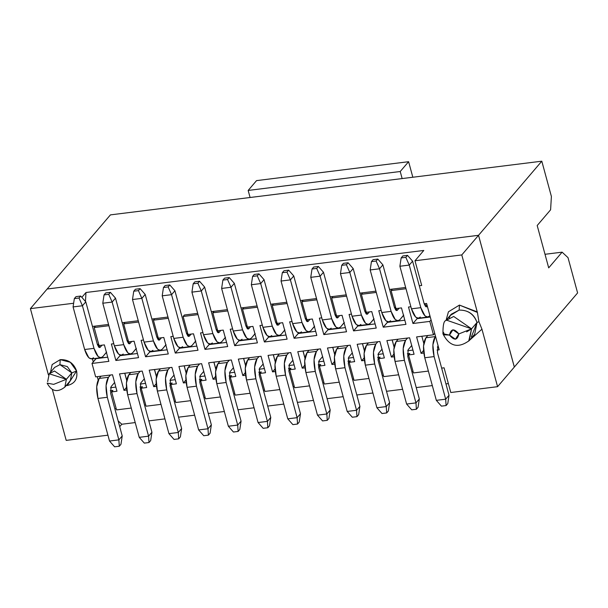 <?xml version="1.0" encoding="UTF-8"?>
<svg xmlns="http://www.w3.org/2000/svg" width="608" height="608" viewBox="0 0 608 608"><rect width="100%" height="100%" fill="white"/><g stroke="black" fill="none" stroke-linecap="round" stroke-linejoin="round"><path stroke-width="0.91" d="M167.975 317.042L154.668 318.698L153.406 320.173L168.317 318.318L153.406 320.173L154.668 318.698L151.894 319.048L167.975 317.042M179.269 347.563L179.459 348.278L175.286 353.081L170.818 336.612L173.204 336.315L170.818 336.612L175.286 353.081L179.398 348.27L179.193 347.533M185.866 380.114L183.403 382.964L178.934 366.495L201.62 363.668L178.934 366.495L183.403 382.964L185.866 380.084M186.116 373.016L184.171 365.841M190.692 400.664L175.78 402.519L170.894 384.522L172.148 383.048L170.894 384.522L176.388 383.838L171.912 367.369L149.218 370.188L171.912 367.369L176.388 383.838L170.894 384.522L175.78 402.519L190.692 400.664M179.459 348.262L196.848 346.096L179.474 348.262L180.006 347.791M182.643 346.644C179.368 349.296 176.411 346.552 173.782 338.42L162.207 295.83L163.468 287.5L165.14 285.54L163.468 287.5L162.207 295.83L173.782 338.42L177.962 346.674L180.705 347.806L190.068 346.636L187.317 345.511L183.137 337.25L173.782 338.42L183.137 337.25L171.562 294.667L162.207 295.83L171.562 294.667L168.15 286.923L163.468 287.5L168.15 286.923L169.822 284.954L165.14 285.54L169.822 284.954L174.914 290.746L186.489 333.328L187.659 333.199L186.496 333.344L187.88 336.08L188.799 336.452L191.132 334.081L189.445 336.064L188.077 336.239L189.445 336.064L186.489 333.328L174.914 290.746L171.562 294.667L183.137 337.25C185.767 345.39 188.723 348.133 191.999 345.481L190.068 346.636M184.232 365.834L186.139 372.871M190.19 365.089L188.267 367.346L185.835 375.645L187.074 387.349L198.641 429.932L203.741 435.723L198.641 429.932L187.074 387.349C185.083 378.465 185.478 371.8 188.267 367.346L197.623 366.183L199.546 363.926M158.3 338.17L153.406 320.173L158.3 338.17L163.795 337.486L158.3 338.17M168.272 353.955L163.795 337.486L168.272 353.955L145.578 356.782L168.272 353.955M169.913 367.612L167.914 369.877C165.125 374.33 164.73 380.996 166.721 389.888L178.288 432.47L181.64 428.541L170.073 385.958L170.468 379.293L174.116 375.022L170.468 379.293L170.073 385.958L181.64 428.541L178.288 432.47L178.706 438.839L180.386 436.871L181.64 428.541L180.386 436.871L178.706 438.839L178.288 432.47L166.721 389.888L165.482 378.176L167.914 369.877L169.837 367.627M166.06 344.759L162.29 349.174L160.352 350.337L157.609 349.205L153.429 340.951L141.854 298.368L138.434 290.616L140.114 288.656L145.206 294.439L140.114 288.656L138.434 290.616L141.854 298.368L145.206 294.439L156.78 337.022L158.171 339.773L159.083 340.153L159.729 339.766L158.369 339.933L159.729 339.766L161.424 337.782L159.729 339.766L156.78 337.022L145.206 294.439L141.854 298.368L153.429 340.951C156.058 349.091 159.015 351.827 162.29 349.174L166.03 344.645M184.376 315.005L197.684 313.348L184.376 315.005L183.122 316.479L188.009 334.476L193.504 333.792L188.009 334.476L183.122 316.479L184.376 315.005M183.403 382.964L186.124 382.622L183.403 382.964M199.371 379.658L201.856 379.346L200.602 380.821L206.097 380.137L200.602 380.821L205.489 398.818L220.4 396.963L205.489 398.818L200.602 380.821L201.856 379.346L199.371 379.658M204.972 375.98L199.652 376.641L204.972 375.98M175.286 353.081L197.98 350.261L175.286 353.081M203.976 397.693L205.147 397.548L203.976 397.693M195.768 341.058L191.999 345.481L195.738 340.944M199.629 363.918L197.623 366.183C194.834 370.629 194.438 377.302 196.43 386.186L187.074 387.349L196.43 386.186L207.997 428.769L198.641 429.932L207.997 428.769L211.348 424.84L199.781 382.257L200.176 375.592L203.824 371.321L200.176 375.592L199.781 382.257L211.348 424.84L210.094 433.177L208.415 435.138L207.997 428.769L196.43 386.186L195.191 374.482L197.623 366.183L188.267 367.346M203.741 435.723L208.415 435.138L203.741 435.723M156.78 337.045L157.951 336.9L156.78 337.045M175.256 379.673L169.944 380.334L175.256 379.673M156.157 383.815L153.695 386.658L156.416 386.323L153.695 386.658L149.218 370.188L153.695 386.658L156.157 383.777M169.655 383.359L172.148 383.048L169.655 383.359M143.496 340.016L141.102 340.313L143.496 340.016M149.553 351.264L149.75 351.971L167.139 349.798L149.743 351.964L145.578 356.782L141.102 340.313L145.578 356.782L149.682 351.971L149.484 351.234M174.268 401.386L175.438 401.242L174.268 401.386M160.482 368.79L158.559 371.047L167.914 369.877L158.559 371.047L156.127 379.346L157.366 391.05L166.721 389.888L157.366 391.05L168.933 433.633L178.288 432.47L168.933 433.633L174.025 439.417L178.706 438.839L174.025 439.417L168.933 433.633L157.366 391.05C155.367 382.166 155.77 375.493 158.559 371.047M152.927 350.345C149.652 352.997 146.703 350.254 144.066 342.114L132.498 299.531L133.76 291.202L135.432 289.241L140.114 288.656L135.432 289.241L133.76 291.202L138.434 290.616L133.76 291.202L132.498 299.531L141.854 298.368L132.498 299.531L144.066 342.114L153.429 340.951L144.066 342.114L148.253 350.368L150.997 351.5L160.352 350.337M201.62 363.668L206.097 380.137L201.62 363.668M215.832 378.928L213.119 379.263L208.643 362.794L231.336 359.966L235.805 376.436L230.31 377.12L235.197 395.124L250.108 393.262L235.197 395.124L230.31 377.12L235.805 376.436L231.336 359.966L208.643 362.794L213.119 379.263L215.832 378.928M245.541 375.227L242.828 375.562L238.351 359.092L261.045 356.273L265.521 372.742L260.019 373.426L264.913 391.423L279.817 389.568L264.913 391.423L260.019 373.426L265.521 372.742L261.045 356.273L238.351 359.092L242.828 375.562L245.541 375.227M275.257 371.526L272.536 371.868L268.06 355.399L290.753 352.572L295.23 369.041L289.735 369.725L294.622 387.722L309.533 385.867L294.622 387.722L289.735 369.725L295.23 369.041L290.753 352.572L268.06 355.399L272.536 371.868L275.257 371.526M304.965 367.832L302.244 368.167L297.776 351.698L320.462 348.878L324.938 365.34L319.443 366.031L324.33 384.028L339.241 382.166L324.33 384.028L319.443 366.031L324.938 365.34L320.462 348.878L297.776 351.698L302.244 368.167L304.965 367.832M334.674 364.131L331.96 364.473L327.484 348.004L350.178 345.177L354.646 361.646L349.152 362.33L354.038 380.327L368.95 378.472L354.038 380.327L349.152 362.33L354.646 361.646L350.178 345.177L327.484 348.004L331.96 364.473L334.674 364.131M364.382 360.43L361.669 360.772L357.192 344.303L379.886 341.476L384.362 357.945L378.86 358.629L383.754 376.626L398.658 374.771L383.754 376.626L378.86 358.629L384.362 357.945L379.886 341.476L357.192 344.303L361.669 360.772L364.382 360.43M394.098 356.736L391.377 357.071L386.901 340.602L409.594 337.782L414.071 354.251L408.568 354.935L413.463 372.932L428.374 371.078L413.463 372.932L408.568 354.935L414.071 354.251L409.594 337.782L386.901 340.602L391.377 357.071L394.098 356.736M423.806 353.035L421.086 353.377L416.609 336.908L433.458 334.81L429.81 321.396L412.969 323.494L408.492 307.025L410.886 306.728L408.492 307.025L412.969 323.494L429.81 321.396L433.458 334.81L416.609 336.908L421.086 353.377L423.806 353.035M406 288.732L391.088 290.586L395.983 308.583L401.478 307.899L405.954 324.368L383.26 327.195L378.784 310.726L381.178 310.43L378.784 310.726L383.26 327.195L405.954 324.368L401.478 307.899L395.983 308.583L391.088 290.586L406 288.732M357.527 325.379L357.717 326.086L375.113 323.912L357.732 326.07L353.552 330.889L376.238 328.069L371.769 311.6L366.267 312.284L361.38 294.287L362.634 292.813L375.942 291.156L359.86 293.155L362.634 292.813L361.38 294.287L376.291 292.433L361.38 294.287L366.267 312.284L371.769 311.6L376.238 328.069L353.552 330.889L349.076 314.427L351.47 314.123L349.076 314.427L353.552 330.889L357.656 326.086L357.451 325.341M346.575 296.126L331.672 297.981L336.558 315.985L342.053 315.301L346.53 331.763L323.836 334.59L319.367 318.121L321.761 317.824L319.367 318.121L323.836 334.59L346.53 331.763L342.053 315.301L336.558 315.985L331.672 297.981L346.575 296.126M316.867 299.828L301.956 301.682L306.85 319.679L312.345 318.995L316.821 335.464L294.128 338.291L289.651 321.822L292.045 321.526L289.651 321.822L294.128 338.291L316.821 335.464L312.345 318.995L306.85 319.679L301.956 301.682L316.867 299.828M287.158 303.521L272.247 305.383L277.142 323.38L282.636 322.696L287.113 339.165L264.419 341.985L259.943 325.516L262.337 325.219L259.943 325.516L264.419 341.985L287.113 339.165L282.636 322.696L277.142 323.38L272.247 305.383L287.158 303.521M257.45 307.222L242.539 309.077L247.426 327.074L252.928 326.39L257.404 342.859L234.711 345.686L230.234 329.217L232.628 328.92L230.234 329.217L234.711 345.686L257.404 342.859L252.928 326.39L247.426 327.074L242.539 309.077L257.45 307.222M227.734 310.924L212.83 312.778L217.717 330.775L223.22 330.091L227.688 346.56L204.995 349.387L200.526 332.918L202.92 332.614L200.526 332.918L204.995 349.387L227.688 346.56L223.22 330.091L217.717 330.775L212.83 312.778L227.734 310.924M198.026 314.617L183.122 316.479L198.026 314.617M193.504 333.792L197.98 350.261L193.504 333.792M138.609 322.02L123.698 323.874L128.592 341.871L134.087 341.187L138.563 357.656L115.87 360.476L111.393 344.014L113.787 343.71L111.393 344.014L115.87 360.476L138.563 357.656L134.087 341.187L128.592 341.871L123.698 323.874L138.609 322.02M108.9 325.713L94.172 327.545L99.066 345.549L104.378 344.888L108.847 361.35L92.006 363.447L95.654 376.861L112.495 374.764L116.972 391.233L111.659 391.894L116.546 409.891L131.267 408.059L116.546 409.891L111.659 391.894L116.972 391.233L112.495 374.764L95.654 376.861L92.006 363.447L108.847 361.35L104.378 344.888L99.066 345.549L94.172 327.545L108.9 325.713M126.7 390.017L123.986 390.359L119.51 373.89L142.204 371.062L146.68 387.532L141.178 388.216L146.072 406.212L160.976 404.358L146.072 406.212L141.178 388.216L146.68 387.532L142.204 371.062L119.51 373.89L123.986 390.359L126.7 390.017M211.31 311.653L227.392 309.647L214.084 311.304L212.83 312.778L214.084 311.304L211.31 311.653M241.026 307.952L257.1 305.953L243.793 307.61L242.539 309.077L243.793 307.61L241.026 307.952M270.735 304.251L286.809 302.252L273.509 303.909L272.247 305.383L273.509 303.909L270.735 304.251M300.443 300.557L316.525 298.551L303.217 300.208L301.956 301.682L303.217 300.208L300.443 300.557M330.152 296.856L346.233 294.857L332.926 296.514L331.672 297.981L332.926 296.514L330.152 296.856M389.576 289.461L405.65 287.462L392.35 289.112L391.088 290.586L392.35 289.112L389.576 289.461M419.284 285.76L421.709 285.464L419.284 285.76M423.791 250.45L85.986 292.501L85.454 301.454L85.986 292.501L423.791 250.45L414.99 260.756L421.709 285.464L414.99 260.756L423.791 250.45M92.469 326.443L108.551 324.444L95.433 326.078L94.172 327.545L95.433 326.078L92.469 326.443M122.185 322.742L138.259 320.743L124.952 322.4L123.698 323.874L124.952 322.4L122.185 322.742M365.925 311.007L364.754 311.159L365.925 311.007M336.216 314.708L335.046 314.853L336.216 314.708M327.818 329.072L328.008 329.779L345.405 327.606L328.024 329.772L323.836 334.59L327.948 329.779L327.742 329.042M306.5 318.41L305.33 318.554L306.5 318.41M298.102 332.774L298.3 333.48L315.689 331.307L298.308 333.473L294.128 338.291L298.232 333.48L298.034 332.736M276.792 322.103L275.622 322.248L276.792 322.103M268.394 336.467L268.592 337.182L285.98 335.008L268.599 337.166L264.419 341.985L268.523 337.174L268.326 336.437M247.084 325.804L245.913 325.949L247.084 325.804M238.686 340.168L238.876 340.875L234.711 345.686L238.815 340.875L238.617 340.138M256.272 338.702L238.891 340.868L256.272 338.702M217.375 329.506L216.205 329.65L217.375 329.506M209.167 344.561L204.995 349.387L209.106 344.576L208.901 343.832M226.564 342.403L209.182 344.561L226.564 342.403M215.574 376.42L213.119 379.263L215.574 376.382M229.079 375.957L231.564 375.653L230.31 377.12L231.564 375.653L229.079 375.957M234.68 372.278L229.368 372.94L234.68 372.278M215.825 369.314L213.879 362.14M245.29 372.719L242.828 375.562L245.282 372.681M258.788 372.263L261.28 371.952L260.019 373.426L261.28 371.952L258.788 372.263M264.389 368.585L259.076 369.246L264.389 368.585M245.533 365.613L243.588 358.446M274.998 369.018L272.536 371.868L274.998 368.988M288.496 368.562L290.989 368.25L289.735 369.725L290.989 368.25L288.496 368.562M294.097 364.884L288.785 365.545L294.097 364.884M275.249 361.92L273.296 354.745M304.707 365.324L302.244 368.167L304.707 365.286M318.212 364.868L320.697 364.557L319.443 366.031L320.697 364.557L318.212 364.868M323.806 361.182L318.493 361.844L323.806 361.182M304.958 358.218L303.004 351.044M334.415 361.623L331.96 364.473L334.415 361.593M347.92 361.167L350.406 360.856L349.152 362.33L350.406 360.856L347.92 361.167M353.522 357.489L348.202 358.15L353.522 357.489M334.666 354.525L332.72 347.35M364.131 357.922L361.669 360.772L364.124 357.892M377.629 357.466L380.122 357.162L378.86 358.629L380.122 357.162L377.629 357.466M383.23 353.788L377.918 354.449L383.23 353.788M364.374 350.824L362.429 343.649M409.83 353.461L408.568 354.935L409.83 353.461L407.337 353.772L409.83 353.461M412.938 350.086L407.626 350.748L412.938 350.086M393.84 354.228L391.377 357.071L393.832 354.19M394.09 347.122L392.137 339.956M423.548 350.497L421.086 353.377L423.548 350.497M437.053 350.071L439.189 349.805L437.053 350.071M438.406 346.917L437.334 347.054L438.406 346.917M423.799 343.429L421.846 336.254L423.799 343.429M434.712 333.336L433.458 334.81L434.712 333.336L431.072 319.93L429.81 321.396L431.072 319.93L439.189 349.805L434.712 333.336M417.073 318.683L412.969 323.494L417.073 318.683L416.875 317.946L417.073 318.683L430.289 317.042L417.073 318.683L417.635 318.197L417.073 318.683M426.596 303.46L424.171 303.757L426.596 303.46L431.072 319.93L426.596 303.46M395.633 307.314L394.463 307.458L395.633 307.314M404.822 320.211L387.44 322.377L404.822 320.211M387.235 321.678L387.425 322.384L383.26 327.195L387.364 322.384L387.167 321.647M156.408 376.709L154.455 369.542M128.242 340.594L127.072 340.746L128.242 340.594M120.05 355.657L137.431 353.499L120.05 355.657L115.87 360.476L119.974 355.672L119.776 354.928M98.716 344.272L97.364 344.44L98.716 344.272M96.11 358.636L92.006 363.447L93.267 361.98L92.401 358.796L93.267 361.98L96.034 358.348L107.722 357.192L96.11 358.636M110.238 390.754L112.913 390.42L111.659 391.894L112.913 390.42L110.238 390.754M115.839 387.076L110.527 387.737L115.839 387.076M126.449 387.509L123.986 390.359L126.441 387.478M139.946 387.053L142.439 386.749L141.178 388.216L142.439 386.749L139.946 387.053M145.548 383.374L140.235 384.036L145.548 383.374M126.7 380.41L124.746 373.236M481.954 329.186L469.467 340.313L481.954 329.186L497.58 386.68L481.954 329.186L478.929 321.7L481.954 329.186M449.145 317.908L450.346 315.453L459.146 310.088L459.443 305.087L448.446 311.798L446.052 320.325L448.446 311.798L459.443 305.087L477.402 312.428L461.784 254.934L414.99 260.756L461.784 254.934L478.526 235.319L47.143 289.02L30.4 308.628L73.636 303.248L30.4 308.628L48.404 374.885L30.4 308.628L47.143 289.02L478.526 235.319L461.784 254.934L477.402 312.428L478.929 321.7L477.022 322.453L471.382 336.87M441.659 368.106L444.076 367.802L450.786 392.51L497.58 386.68L514.322 367.065L478.526 235.319L514.322 367.065L497.58 386.68L450.786 392.51L444.076 367.802L441.659 368.106M81.844 297.358L85.986 292.501L81.844 297.358M52.394 389.591L66.196 440.382L107.928 435.184L66.196 440.382L52.394 389.591M114.844 408.789L116.196 408.614L114.844 408.789M98.162 380L97.25 376.664L98.162 380M76.6 370.986C77.908 378.89 74.792 383.732 67.252 385.525L66.112 385.616L67.252 385.525L76.6 370.986C73.743 363.158 68.286 359.381 60.222 359.647L70.353 362.3L76.6 370.986L71.835 372.894L76.6 370.986M50.494 372.286L52.151 364.564L60.222 359.647L52.151 364.564L50.494 372.286M145.722 404.943L144.552 405.088L145.722 404.943M118.127 420.858L121.782 424.247L135.212 422.575L121.782 424.247L119.708 426.679L121.782 424.247L118.127 420.858M148.846 420.88L164.928 418.882L148.846 420.88M178.554 417.179L194.636 415.18L178.554 417.179M208.263 413.486L224.344 411.479L208.263 413.486M237.979 409.784L254.053 407.786L237.979 409.784M267.687 406.083L283.761 404.084L267.687 406.083M297.396 402.39L313.477 400.383L297.396 402.39M327.104 398.688L343.186 396.69L327.104 398.688M356.82 394.995L372.894 392.988L356.82 394.995M386.528 391.294L402.602 389.295L386.528 391.294M416.237 387.592L432.318 385.594L416.237 387.592M445.945 383.899L448.37 383.595L445.945 383.899M413.113 371.655L411.943 371.8L413.113 371.655M383.405 375.356L382.234 375.501L383.405 375.356M353.696 379.058L352.526 379.202L353.696 379.058M323.988 382.751L322.818 382.896L323.988 382.751M294.272 386.452L293.109 386.597L294.272 386.452M264.564 390.146L263.393 390.298L264.564 390.146M234.855 393.847L233.685 393.992L234.855 393.847M357.717 326.078L358.264 325.599M328.008 329.779L328.556 329.3M298.3 333.48L298.84 332.994M268.592 337.182L269.131 336.695M238.876 340.875L239.423 340.389M208.977 343.87L209.167 344.576L209.714 344.09M213.94 362.132L215.848 369.17M243.648 358.439L245.564 365.469M273.357 354.738L275.272 361.775M303.073 351.036L304.98 358.074M332.781 347.343L334.689 354.373M362.49 343.642L364.397 350.679M392.198 339.948L394.113 346.978M387.425 322.384L387.972 321.898M154.561 369.527L156.438 376.527M149.75 351.971L150.29 351.485M119.844 354.966L120.034 355.672L120.582 355.186M124.807 373.228L126.722 380.266M174.914 290.746L169.822 284.954L168.15 286.923L171.562 294.667L174.914 290.746M477.022 322.453L478.929 321.7L477.402 312.428L476.718 311.676L459.45 305.087L459.146 310.088C468.236 310.034 474.187 314.161 477.022 322.453L471.572 328.837L469.247 340.579L474.688 334.195L477.022 322.453C473.814 314.055 467.856 309.928 459.146 310.088L451.273 314.207L445.824 320.591L453.697 316.464L471.572 328.837L477.022 322.453M59.926 364.648L60.222 359.647L59.926 364.648L67.29 366.578L71.835 372.894L59.926 364.648L54.674 367.392L49.225 373.776L54.477 371.024L66.394 379.27L71.835 372.894L66.394 379.27L64.843 387.098L70.285 380.722L71.835 372.894M360.901 324.452C357.626 327.104 354.669 324.368 352.04 316.228L340.472 273.646L352.04 316.228L356.22 324.482L358.971 325.614L368.326 324.452L365.583 323.319L361.395 315.066C364.032 323.198 366.981 325.941 370.257 323.289L373.996 318.752M366.335 314.047L367.703 313.88L369.398 311.896L367.703 313.88L364.747 311.136L353.18 268.554L349.828 272.475L361.395 315.066L352.04 316.228L361.395 315.066L349.828 272.475L340.472 273.646L341.726 265.316L343.406 263.348L341.726 265.316L340.472 273.646L349.828 272.475L353.18 268.554L364.747 311.136L366.145 313.888L367.057 314.268L367.703 313.88L366.335 314.047M331.193 328.153C327.917 330.805 324.961 328.062 322.331 319.922L310.756 277.339L322.331 319.922L326.511 328.183L329.255 329.316L338.618 328.145L335.867 327.013L331.687 318.759C334.316 326.899 337.273 329.642 340.548 326.982L344.288 322.453M336.627 317.748L337.995 317.574L339.682 315.59L337.995 317.574L335.038 314.83L323.471 272.247L320.12 276.176L331.687 318.759L322.331 319.922L331.687 318.759L320.12 276.176L310.756 277.339L312.018 269.01L313.698 267.049L312.018 269.01L310.756 277.339L320.12 276.176L323.471 272.247L335.038 314.83L336.429 317.589L337.349 317.961L337.995 317.574L336.627 317.748M344.318 322.567L340.548 326.982L338.618 328.145M301.484 331.846C298.209 334.506 295.252 331.763 292.615 323.623L281.048 281.04L292.615 323.623L296.803 331.877L299.546 333.009L308.902 331.846L306.158 330.714L301.978 322.46C304.608 330.6 307.564 333.336 310.84 330.684L314.579 326.146M306.918 321.442L308.279 321.275L309.974 319.291L308.279 321.275L305.33 318.531L293.755 275.948L290.404 279.878L301.978 322.46L292.615 323.623L301.978 322.46L290.404 279.878L281.048 281.04L282.31 272.711L283.982 270.75L282.31 272.711L281.048 281.04L290.404 279.878L293.755 275.948L305.33 318.531L306.721 321.282L307.64 321.662L308.279 321.275L306.918 321.442M314.61 326.268L310.84 330.684L308.902 331.846M271.768 335.548C268.493 338.2 265.544 335.456 262.907 327.324L251.34 284.742L262.907 327.324L267.094 335.578L269.838 336.71L279.194 335.548L276.45 334.415L272.262 326.154C274.9 334.294 277.856 337.037 281.132 334.385L284.871 329.848M277.21 325.143L278.57 324.976L280.265 322.992L278.57 324.976L275.614 322.232L264.047 279.65L260.695 283.571L272.262 326.154L262.907 327.324L272.262 326.154L260.695 283.571L251.34 284.742L252.601 276.404L254.273 274.444L252.601 276.404L251.34 284.742L260.695 283.571L264.047 279.65L275.614 322.232L277.012 324.984L278.57 324.976L277.21 325.143M284.901 329.962L281.132 334.385L279.194 335.548M242.06 339.249C238.784 341.901 235.828 339.158 233.198 331.018L221.631 288.435L233.198 331.018L237.386 339.279L240.13 340.404L249.485 339.241L246.742 338.109L242.554 329.855C245.191 337.995 248.14 340.738 251.416 338.078L255.155 333.549M247.494 328.837L248.862 328.67L250.557 326.686L248.862 328.67L245.906 325.926L234.338 283.343L230.987 287.272L242.554 329.855L233.198 331.018L242.554 329.855L230.987 287.272L221.631 288.435L222.885 280.106L224.565 278.145L222.885 280.106L221.631 288.435L230.987 287.272L234.338 283.343L245.906 325.926L247.304 328.677L248.216 329.057L248.862 328.67L247.494 328.837M255.193 333.663L251.416 338.078L249.485 339.241M212.352 342.942C209.076 345.602 206.12 342.859 203.49 334.719L191.915 292.136L203.49 334.719L207.67 342.973L210.414 344.105L219.777 342.942L217.033 341.81L212.846 333.556C215.475 341.688 218.432 344.432 221.707 341.78L225.446 337.242M217.786 332.538L219.154 332.371L220.841 330.387L219.154 332.371L216.197 329.627L204.63 287.044L201.278 290.974L212.846 333.556L203.49 334.719L212.846 333.556L201.278 290.974L191.915 292.136L193.177 283.807L194.856 281.838L193.177 283.807L191.915 292.136L201.278 290.974L204.63 287.044L216.197 329.627L217.596 332.378L218.508 332.758L219.154 332.371L217.786 332.538M225.477 337.364L221.707 341.78L219.777 342.942M228.35 426.238L216.782 383.656C214.791 374.764 215.186 368.098 217.976 363.645L227.331 362.482C224.542 366.936 224.147 373.601 226.138 382.485L237.713 425.068L241.064 421.146L229.49 378.564L229.892 371.891L233.533 367.62L229.892 371.891L229.49 378.564L241.064 421.146L237.713 425.068L226.138 382.485L216.782 383.656L228.35 426.238L237.713 425.068L238.123 431.437L239.803 429.476L241.064 421.146L239.803 429.476L238.123 431.437L233.449 432.022L228.35 426.238L233.449 432.022L238.123 431.437L237.713 425.068L228.35 426.238M229.338 360.217L227.331 362.482L229.262 360.225M219.898 361.395L217.976 363.645L215.544 371.944L216.782 383.656L226.138 382.485L224.899 370.781L227.331 362.482L217.976 363.645M258.066 422.537L246.491 379.954C244.5 371.07 244.895 364.397 247.684 359.951L257.047 358.781C254.258 363.234 253.855 369.9 255.854 378.792L267.421 421.374L270.773 417.445L259.206 374.862L259.601 368.197L263.249 363.926L259.601 368.197L259.206 374.862L270.773 417.445L267.421 421.374L255.854 378.792L246.491 379.954L258.066 422.537L267.421 421.374L267.839 427.743L269.511 425.775L270.773 417.445L269.511 425.775L267.839 427.743L263.158 428.321L258.066 422.537L263.158 428.321L267.839 427.743L267.421 421.374L258.066 422.537M259.046 356.524L257.047 358.781L258.97 356.531M249.614 357.694L247.684 359.951L245.252 368.25L246.491 379.954L255.854 378.792L254.615 367.08L257.047 358.781L247.684 359.951M287.774 418.836L276.207 376.253C274.208 367.369 274.611 360.704 277.392 356.25L286.756 355.087C283.966 359.533 283.571 366.206 285.562 375.09L297.13 417.673L300.481 413.752L288.914 371.169L289.309 364.496L292.957 360.225L289.309 364.496L288.914 371.169L300.481 413.752L297.13 417.673L285.562 375.09L276.207 376.253L287.774 418.836L297.13 417.673L297.548 424.042L299.22 422.081L300.481 413.752L299.22 422.081L297.548 424.042L292.866 424.627L287.774 418.836L292.866 424.627L297.548 424.042L297.13 417.673L287.774 418.836M288.754 352.822L286.756 355.087L288.678 352.83M279.323 353.993L277.392 356.25L274.968 364.549L276.207 376.253L285.562 375.09L284.324 363.386L286.756 355.087L277.392 356.25M317.482 415.142L305.915 372.56C303.924 363.668 304.319 357.002 307.108 352.556L316.464 351.386C313.675 355.84 313.28 362.505 315.271 371.397L326.838 413.98L330.19 410.05L318.622 367.468L319.018 360.795L322.666 356.531L319.018 360.795L318.622 367.468L330.19 410.05L326.838 413.98L315.271 371.397L305.915 372.56L317.482 415.142L326.838 413.98L327.256 420.341L328.936 418.38L330.19 410.05L328.936 418.38L327.256 420.341L322.582 420.926L317.482 415.142L322.582 420.926L327.256 420.341L326.838 413.98L317.482 415.142M318.463 349.121L316.464 351.386L318.387 349.136M309.031 350.299L307.108 352.556L304.676 360.856L305.915 372.56L315.271 371.397L314.032 359.685L316.464 351.386L307.108 352.556M347.191 411.441L335.624 368.858C333.632 359.974 334.028 353.301 336.817 348.855L346.172 347.692C343.383 352.138 342.988 358.811 344.979 367.696L356.554 410.278L359.906 406.349L348.331 363.766L348.734 357.101L352.374 352.83L348.734 357.101L348.331 363.766L359.906 406.349L356.554 410.278L344.979 367.696L335.624 368.858L347.191 411.441L356.554 410.278L356.964 416.647L358.644 414.679L359.906 406.349L358.644 414.679L356.964 416.647L352.29 417.225L347.191 411.441L352.29 417.225L356.964 416.647L356.554 410.278L347.191 411.441M348.179 345.428L346.172 347.692L348.095 345.435M338.74 346.598L336.817 348.855L334.385 357.154L335.624 368.858L344.979 367.696L343.74 355.992L346.172 347.692L336.817 348.855M376.907 407.748L365.332 365.165C363.341 356.273 363.736 349.608 366.525 345.154L375.881 343.991C373.099 348.437 372.696 355.11 374.695 363.994L386.262 406.577L389.614 402.656L378.047 360.073L378.442 353.4L382.082 349.129L378.442 353.4L378.047 360.073L389.614 402.656L386.262 406.577L374.695 363.994L365.332 365.165L376.907 407.748L386.262 406.577L386.68 412.946L388.352 410.985L389.614 402.656L388.352 410.985L386.68 412.946L381.999 413.531L376.907 407.748L381.999 413.531L386.68 412.946L386.262 406.577L376.907 407.748M377.887 341.726L375.881 343.991L377.811 341.734M368.448 342.904L366.525 345.154L364.093 353.453L365.332 365.165L374.695 363.994L373.449 352.29L375.881 343.991L366.525 345.154M407.596 338.025L405.597 340.29C402.808 344.744 402.405 351.409 404.404 360.301L415.971 402.884L419.322 398.954L407.755 356.372L408.15 349.706L411.798 345.435L408.15 349.706L407.755 356.372L419.322 398.954L415.971 402.884L404.404 360.301L403.165 348.589L405.597 340.29L407.52 338.04M406.615 404.046L395.04 361.464C393.049 352.579 393.452 345.906 396.234 341.46L405.597 340.29L396.234 341.46L393.802 349.76L395.04 361.464L404.404 360.301L395.04 361.464L406.615 404.046L415.971 402.884L416.389 409.252L418.061 407.284L419.322 398.954L418.061 407.284L416.389 409.252L415.971 402.884L406.615 404.046L411.707 409.83L406.615 404.046M398.164 339.203L396.234 341.46M436.324 400.345L424.756 357.762C422.758 348.878 423.16 342.213 425.95 337.759L435.305 336.596C432.516 341.042 432.121 347.715 434.112 356.6L445.679 399.182L449.031 395.253L437.464 352.67L437.859 346.005L437.464 352.67L449.031 395.253L445.679 399.182L434.112 356.6L424.756 357.762L436.324 400.345L445.679 399.182L446.097 405.551L447.777 403.59L449.031 395.253L447.777 403.59L446.097 405.551L441.416 406.136L436.324 400.345L441.416 406.136L446.097 405.551L445.679 399.182L436.324 400.345M427.872 335.502L425.95 337.759L423.518 346.058L424.756 357.762L434.112 356.6L432.873 344.896L435.305 336.596L425.95 337.759M420.318 317.057C417.042 319.709 414.094 316.966 411.456 308.834L399.889 266.251L411.456 308.834L415.644 317.087L418.388 318.22L427.743 317.049L425 315.924L420.82 307.663C423.449 315.803 426.406 318.546 429.681 315.894L427.743 317.049M425.76 306.652L427.348 306.219L424.171 303.742L412.596 261.159L409.245 265.08L420.82 307.663L411.456 308.834L420.82 307.663L409.245 265.08L399.889 266.251L401.151 257.914L402.823 255.953L401.151 257.914L399.889 266.251L409.245 265.08L412.596 261.159L424.171 303.742L425.562 306.493L426.482 306.865L427.12 306.478L425.76 306.652M390.61 320.758C387.334 323.41 384.378 320.667 381.748 312.527L370.181 269.944L371.442 261.615L373.114 259.654L377.796 259.069L382.888 264.852L377.796 259.069L376.116 261.03L379.536 268.782L382.888 264.852L394.455 307.435L395.854 310.186L396.766 310.566L397.412 310.179L396.051 310.346L397.412 310.179L399.106 308.195L397.412 310.179L394.455 307.435L382.888 264.852L379.536 268.782L391.104 311.364C393.741 319.504 396.69 322.24 399.973 319.588L403.704 315.058M403.742 315.172L399.973 319.588L398.035 320.75L395.291 319.618L391.104 311.364L379.536 268.782L370.181 269.944L381.748 312.527L391.104 311.364L381.748 312.527L385.936 320.788L388.679 321.913L398.035 320.75M374.026 318.873L370.257 323.289L368.326 324.452M123.219 354.038C119.943 356.691 116.987 353.955 114.357 345.815L102.79 303.232L114.357 345.815L118.545 354.069L121.288 355.201L130.644 354.038L127.9 352.906L123.713 344.645C126.35 352.784 129.299 355.528 132.574 352.876L136.314 348.338M128.66 343.634L130.021 343.467L131.716 341.483L130.021 343.467L127.064 340.723L115.497 298.14L112.146 302.062L123.713 344.645L114.357 345.815L123.713 344.645L112.146 302.062L102.79 303.232L104.052 294.903L105.724 292.934L104.052 294.903L102.79 303.232L112.146 302.062L115.497 298.14L127.064 340.723L128.463 343.474L129.375 343.854L130.021 343.467L128.66 343.634M136.352 348.46L132.574 352.876L130.644 354.038M93.51 357.74C90.235 360.392 87.278 357.648 84.649 349.509L73.082 306.926L74.336 298.596L76.015 296.636L80.689 296.05L85.789 301.834L80.689 296.05L79.017 298.019L82.437 305.763L85.789 301.834L97.356 344.417L98.754 347.176L99.666 347.548L100.312 347.16L98.944 347.335L100.312 347.16L102.007 345.177L100.312 347.16L97.356 344.417L85.789 301.834L82.437 305.763L94.004 348.346C96.634 356.486 99.59 359.229 102.866 356.569L106.605 352.04M106.636 352.154L102.866 356.569L100.936 357.732L98.192 356.6L94.004 348.346L82.437 305.763L73.082 306.926L84.649 349.509L94.004 348.346L84.649 349.509L88.829 357.77L91.58 358.902L100.936 357.732M101.057 376.185L99.134 378.442L108.49 377.279L110.42 375.022M110.496 375.014L108.49 377.279C105.708 381.725 105.306 388.398 107.297 397.282L118.872 439.865L122.223 435.936L110.656 393.353L111.051 386.688L114.692 382.417L111.051 386.688L110.656 393.353L122.223 435.936L118.872 439.865L107.297 397.282L106.058 385.578L108.49 377.279L99.134 378.442L96.702 386.741L97.941 398.445C95.95 389.561 96.345 382.888 99.134 378.442M140.205 371.313L138.206 373.578C135.417 378.024 135.014 384.697 137.013 393.581L148.58 436.164L151.932 432.242L140.364 389.66L140.76 382.987L144.408 378.716L140.76 382.987L140.364 389.66L151.932 432.242L148.58 436.164L137.013 393.581L135.774 381.877L138.206 373.578L140.129 371.321M139.224 437.334L127.65 394.752C125.658 385.86 126.061 379.194 128.843 374.741L138.206 373.578L128.843 374.741L126.411 383.04L127.65 394.752L137.013 393.581L127.65 394.752L139.224 437.334L148.58 436.164L148.998 442.533L150.67 440.572L151.932 432.242L150.67 440.572L148.998 442.533L148.58 436.164L139.224 437.334L144.316 443.118L139.224 437.334M130.773 372.491L128.843 374.741M444.486 334.978L443.498 332.333M207.997 428.769L208.415 435.138L210.094 433.177L211.348 424.84L207.997 428.769M353.18 268.554L348.08 262.77L346.408 264.731L349.828 272.475L346.408 264.731L341.726 265.316L346.408 264.731L348.08 262.77L343.406 263.348L348.08 262.77L353.18 268.554M323.471 272.247L318.372 266.464L316.7 268.432L320.12 276.176L316.7 268.432L312.018 269.01L316.7 268.432L318.372 266.464L313.698 267.049L318.372 266.464L323.471 272.247M293.755 275.948L288.663 270.165L286.984 272.126L290.404 279.878L286.984 272.126L282.31 272.711L286.984 272.126L288.663 270.165L283.982 270.75L288.663 270.165L293.755 275.948M264.047 279.65L258.955 273.866L257.275 275.827L260.695 283.571L257.275 275.827L252.601 276.404L257.275 275.827L258.955 273.866L254.273 274.444L258.955 273.866L264.047 279.65M234.338 283.343L229.246 277.56L227.567 279.52L230.987 287.272L227.567 279.52L222.885 280.106L227.567 279.52L229.246 277.56L224.565 278.145L229.246 277.56L234.338 283.343M204.63 287.044L199.53 281.261L197.858 283.222L201.278 290.974L197.858 283.222L193.177 283.807L197.858 283.222L199.53 281.261L194.856 281.838L199.53 281.261L204.63 287.044M115.497 298.14L110.405 292.357L108.726 294.318L112.146 302.062L108.726 294.318L104.052 294.903L108.726 294.318L110.405 292.357L105.724 292.934L110.405 292.357L115.497 298.14M109.516 441.028L97.941 398.445L107.297 397.282L97.941 398.445L109.516 441.028L118.872 439.865L119.29 446.234L120.962 444.266L122.223 435.936L120.962 444.266L119.29 446.234L118.872 439.865L109.516 441.028L114.608 446.812L109.516 441.028M442.92 333.746L449.502 335.092C450.969 328.609 454.085 328.221 458.865 333.929C457.398 340.404 454.282 340.792 449.502 335.092L443.924 334.78M468.722 341.08L471.572 328.837L466.663 331.869M458.865 333.929L452.907 329.802L449.502 335.092L455.46 339.218L458.865 333.929L471.572 328.837L446.348 320.082M514.338 367.05L478.542 235.304L47.158 288.998L478.542 235.304L541.804 161.188L110.42 214.882L47.158 288.998L110.42 214.882L541.804 161.188L478.542 235.304L514.315 367.05L577.6 292.934L514.338 367.05M64.851 387.076L66.394 379.27L53.679 384.362L47.128 383.131L53.679 384.362L66.394 379.27L49.225 373.791M49.225 373.776L47.675 381.604M411.707 409.83L416.389 409.252L411.707 409.83M412.596 261.159L407.504 255.368L405.825 257.336L409.245 265.08L405.825 257.336L401.151 257.914L405.825 257.336L407.504 255.368L402.823 255.953L407.504 255.368L412.596 261.159M376.116 261.03L377.796 259.069L373.114 259.654L371.442 261.615L376.116 261.03L371.442 261.615L370.181 269.944L379.536 268.782L376.116 261.03M74.336 298.596L79.017 298.019L80.689 296.05L76.015 296.636L74.336 298.596L73.082 306.926L82.437 305.763L79.017 298.019L74.336 298.596M114.608 446.812L119.29 446.234L114.608 446.812M144.316 443.118L148.998 442.533L144.316 443.118M577.6 292.934L568.009 257.64L562.104 252.16L548.697 267.87L537.191 225.515L550.597 209.813L551.395 196.475L541.804 161.188L551.395 196.475L550.597 209.813L537.191 225.515L548.697 267.87L562.104 252.16L568.009 257.64L577.6 292.934M545.004 254.288L562.104 252.16L545.004 254.288M250.086 197.501L248.17 190.441L256.546 180.622L248.17 190.441L250.086 197.501M412.832 177.24L408.606 161.698L400.224 171.509L402.146 178.57L400.224 171.509L248.17 190.441L400.224 171.509L408.606 161.698L256.546 180.622L408.606 161.698L412.832 177.24M445.831 320.583C443.848 320.857 442.89 325.28 442.951 333.86C449.396 346.446 458.158 348.688 469.247 340.579M64.843 387.098C57.502 392.806 51.596 391.476 47.128 383.131"/></g></svg>
